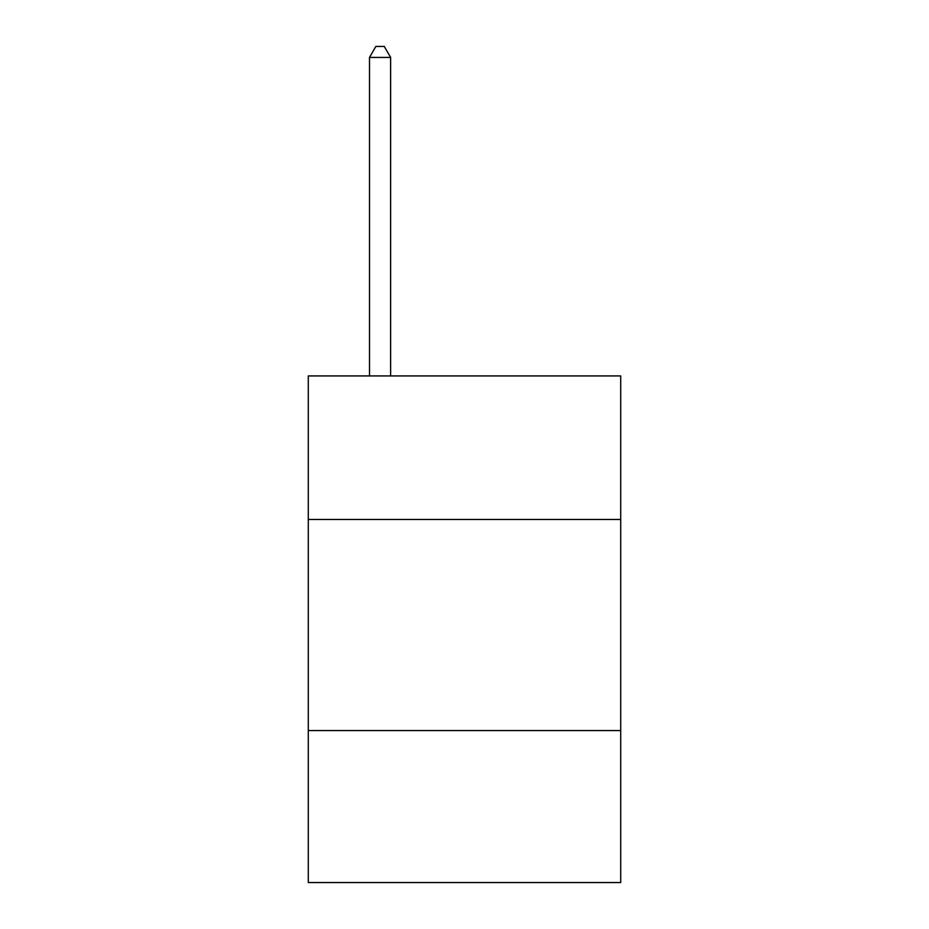 <?xml version="1.0" encoding="UTF-8"?>
<svg xmlns="http://www.w3.org/2000/svg" width="929" height="929" viewBox="0 0 929 929"><rect width="100%" height="100%" fill="white"/><g stroke="black" fill="none" stroke-linecap="round" stroke-linejoin="round"><path stroke-width="1.39" d="M620.711 519.474L620.711 375.92L308.289 375.92L308.289 519.474L620.711 519.474L620.711 882.55L308.289 882.55L308.289 519.474M620.711 730.566L308.289 730.566M390.621 375.92L390.621 57.424L369.51 57.424L369.51 375.92M369.51 57.424L375.839 46.45L384.281 46.45L390.621 57.424"/></g></svg>
